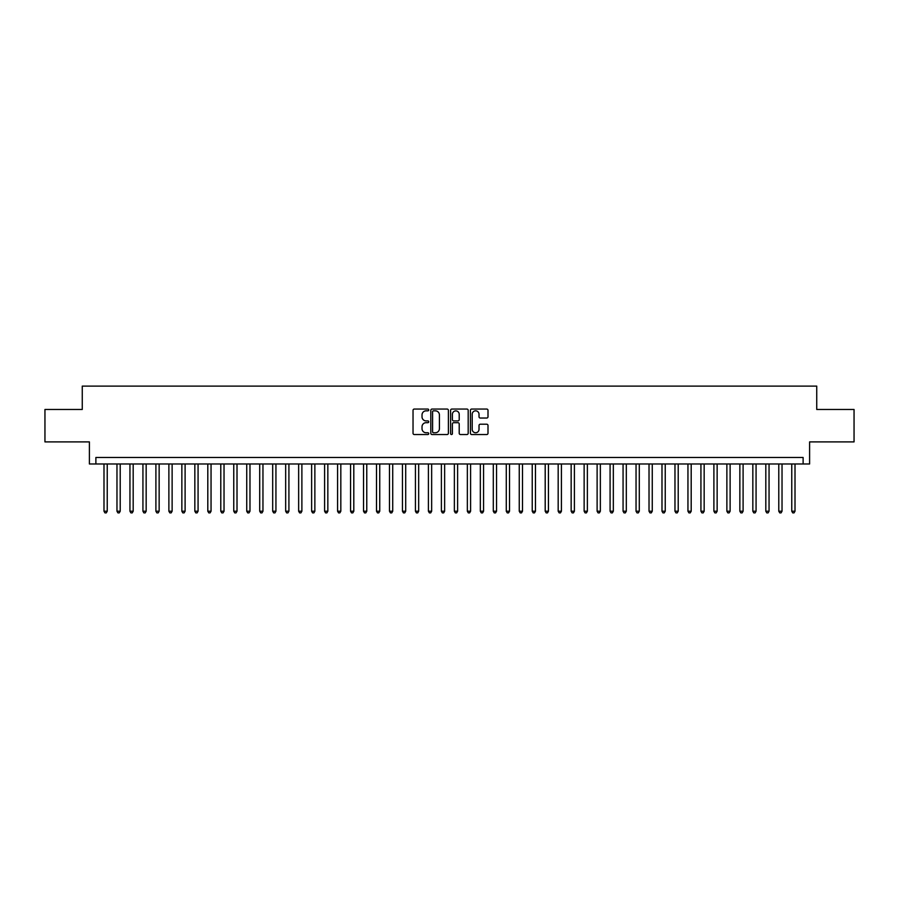 <?xml version="1.0" encoding="UTF-8"?>
<svg xmlns="http://www.w3.org/2000/svg" width="899" height="899" viewBox="0 0 899 899"><rect width="100%" height="100%" fill="white"/><g stroke="black" fill="none" stroke-linecap="round" stroke-linejoin="round"><path stroke-width="1.35" d="M428.733 409.944A0.888 0.888 0 0 0 427.845 409.056L414.315 409.056A1.27 1.27 0 0 0 413.034 410.326L413.034 433.262A1.27 1.27 0 0 0 414.315 434.532L427.845 434.532A0.888 0.888 0 0 0 428.733 433.644A0.888 0.888 0 0 0 427.845 432.745L426.092 432.745A4.079 4.079 0 0 1 422.024 428.677L422.024 426.767A4.079 4.079 0 0 1 426.092 422.687L427.845 422.687A0.888 0.888 0 0 0 428.733 421.8A0.888 0.888 0 0 0 427.845 420.901L426.092 420.901A4.079 4.079 0 0 1 422.024 416.833L422.024 414.911A4.079 4.079 0 0 1 426.092 410.843L427.845 410.843A0.888 0.888 0 0 0 428.733 409.944M486.73 418.035A1.27 1.27 0 0 0 488 416.765L488 410.326A1.27 1.27 0 0 0 486.73 409.056L471.694 409.056A1.27 1.27 0 0 0 470.424 410.326L470.424 433.262A1.27 1.27 0 0 0 471.694 434.532L486.73 434.532A1.27 1.27 0 0 0 488 433.262L488 425.485A1.27 1.27 0 0 0 486.73 424.216L480.291 424.216A1.27 1.27 0 0 0 479.021 425.485L479.021 429.34A3.405 3.405 0 0 1 475.616 432.745A3.405 3.405 0 0 1 472.2 429.34L472.2 414.248A3.405 3.405 0 0 1 475.616 410.843A3.405 3.405 0 0 1 479.021 414.248L479.021 416.765A1.27 1.27 0 0 0 480.291 418.035L486.73 418.035M803.122 463.974L809.606 463.974L809.606 441.903L854.05 441.903L854.05 409.472L816.741 409.472L816.741 386.109L82.259 386.109L82.259 409.472L44.95 409.472L44.95 441.903L89.394 441.903L89.394 463.974L803.122 463.974L803.122 457.479L95.878 457.479L95.878 463.974M448.387 410.326A1.27 1.27 0 0 0 447.106 409.056L432.082 409.056A1.27 1.27 0 0 0 430.812 410.326L430.812 433.262A1.27 1.27 0 0 0 432.082 434.532L447.106 434.532A1.27 1.27 0 0 0 448.387 433.262L448.387 410.326M451.894 409.056L466.918 409.056A1.27 1.27 0 0 1 468.188 410.326L468.188 433.262A1.27 1.27 0 0 1 466.918 434.532L460.49 434.532A1.27 1.27 0 0 1 459.209 433.262L459.209 423.957A1.27 1.27 0 0 0 457.939 422.687L453.669 422.687A1.27 1.27 0 0 0 452.399 423.957L452.399 433.644A0.888 0.888 0 0 1 451.512 434.532A0.888 0.888 0 0 1 450.613 433.644L450.613 410.326A1.27 1.27 0 0 1 451.894 409.056M433.487 410.843A0.888 0.888 0 0 0 432.588 411.731L432.588 431.857A0.888 0.888 0 0 0 433.487 432.745L435.33 432.745A4.079 4.079 0 0 0 439.409 428.677L439.409 414.911A4.079 4.079 0 0 0 435.33 410.843L433.487 410.843M459.209 414.315A3.405 3.405 0 0 0 455.804 410.899A3.405 3.405 0 0 0 452.399 414.315L452.399 419.631A1.27 1.27 0 0 0 453.669 420.901L457.939 420.901A1.27 1.27 0 0 0 459.209 419.631L459.209 414.315M103.992 463.974L103.992 511.205L107.239 511.205L107.239 463.974M107.239 511.205L106.262 512.891L104.969 512.891L103.992 511.205M116.971 463.974L116.971 511.205L120.219 511.205L120.219 463.974M120.219 511.205L119.241 512.891L117.949 512.891L116.971 511.205M129.95 463.974L129.95 511.205L133.187 511.205L133.187 463.974M133.187 511.205L132.22 512.891L130.917 512.891L129.95 511.205M142.93 463.974L142.93 511.205L146.166 511.205L146.166 463.974M146.166 511.205L145.2 512.891L143.896 512.891L142.93 511.205M155.898 463.974L155.898 511.205L159.145 511.205L159.145 463.974M159.145 511.205L158.168 512.891L156.875 512.891L155.898 511.205M168.877 463.974L168.877 511.205L172.125 511.205L172.125 463.974M172.125 511.205L171.147 512.891L169.855 512.891L168.877 511.205M181.856 463.974L181.856 511.205L185.104 511.205L185.104 463.974M185.104 511.205L184.126 512.891L182.823 512.891L181.856 511.205M194.836 463.974L194.836 511.205L198.072 511.205L198.072 463.974M198.072 511.205L197.106 512.891L195.802 512.891L194.836 511.205M207.804 463.974L207.804 511.205L211.051 511.205L211.051 463.974M211.051 511.205L210.074 512.891L208.782 512.891L207.804 511.205M220.783 463.974L220.783 511.205L224.031 511.205L224.031 463.974M224.031 511.205L223.053 512.891L221.761 512.891L220.783 511.205M233.762 463.974L233.762 511.205L237.01 511.205L237.01 463.974M237.01 511.205L236.032 512.891L234.74 512.891L233.762 511.205M246.742 463.974L246.742 511.205L249.978 511.205L249.978 463.974M249.978 511.205L249.012 512.891L247.708 512.891L246.742 511.205M259.71 463.974L259.71 511.205L262.957 511.205L262.957 463.974M262.957 511.205L261.991 512.891L260.688 512.891L259.71 511.205M272.689 463.974L272.689 511.205L275.937 511.205L275.937 463.974M275.937 511.205L274.959 512.891L273.667 512.891L272.689 511.205M285.668 463.974L285.668 511.205L288.916 511.205L288.916 463.974M288.916 511.205L287.938 512.891L286.646 512.891L285.668 511.205M298.648 463.974L298.648 511.205L301.884 511.205L301.884 463.974M301.884 511.205L300.918 512.891L299.614 512.891L298.648 511.205M311.627 463.974L311.627 511.205L314.864 511.205L314.864 463.974M314.864 511.205L313.897 512.891L312.594 512.891L311.627 511.205M324.595 463.974L324.595 511.205L327.843 511.205L327.843 463.974M327.843 511.205L326.865 512.891L325.573 512.891L324.595 511.205M337.575 463.974L337.575 511.205L340.822 511.205L340.822 463.974M340.822 511.205L339.844 512.891L338.552 512.891L337.575 511.205M350.554 463.974L350.554 511.205L353.801 511.205L353.801 463.974M353.801 511.205L352.824 512.891L351.52 512.891L350.554 511.205M363.533 463.974L363.533 511.205L366.77 511.205L366.77 463.974M366.77 511.205L365.803 512.891L364.5 512.891L363.533 511.205M376.501 463.974L376.501 511.205L379.749 511.205L379.749 463.974M379.749 511.205L378.771 512.891L377.479 512.891L376.501 511.205M389.481 463.974L389.481 511.205L392.728 511.205L392.728 463.974M392.728 511.205L391.75 512.891L390.458 512.891L389.481 511.205M402.46 463.974L402.46 511.205L405.707 511.205L405.707 463.974M405.707 511.205L404.73 512.891L403.437 512.891L402.46 511.205M415.439 463.974L415.439 511.205L418.676 511.205L418.676 463.974M418.676 511.205L417.709 512.891L416.406 512.891L415.439 511.205M428.407 463.974L428.407 511.205L431.655 511.205L431.655 463.974M431.655 511.205L430.688 512.891L429.385 512.891L428.407 511.205M441.387 463.974L441.387 511.205L444.634 511.205L444.634 463.974M444.634 511.205L443.657 512.891L442.364 512.891L441.387 511.205M454.366 463.974L454.366 511.205L457.613 511.205L457.613 463.974M457.613 511.205L456.636 512.891L455.344 512.891L454.366 511.205M467.345 463.974L467.345 511.205L470.593 511.205L470.593 463.974M470.593 511.205L469.615 512.891L468.312 512.891L467.345 511.205M480.324 463.974L480.324 511.205L483.561 511.205L483.561 463.974M483.561 511.205L482.594 512.891L481.291 512.891L480.324 511.205M493.293 463.974L493.293 511.205L496.54 511.205L496.54 463.974M496.54 511.205L495.563 512.891L494.27 512.891L493.293 511.205M506.272 463.974L506.272 511.205L509.519 511.205L509.519 463.974M509.519 511.205L508.542 512.891L507.25 512.891L506.272 511.205M519.251 463.974L519.251 511.205L522.499 511.205L522.499 463.974M522.499 511.205L521.521 512.891L520.229 512.891L519.251 511.205M532.23 463.974L532.23 511.205L535.467 511.205L535.467 463.974M535.467 511.205L534.5 512.891L533.197 512.891L532.23 511.205M545.199 463.974L545.199 511.205L548.446 511.205L548.446 463.974M548.446 511.205L547.48 512.891L546.176 512.891L545.199 511.205M558.178 463.974L558.178 511.205L561.426 511.205L561.426 463.974M561.426 511.205L560.448 512.891L559.156 512.891L558.178 511.205M571.157 463.974L571.157 511.205L574.405 511.205L574.405 463.974M574.405 511.205L573.427 512.891L572.135 512.891L571.157 511.205M584.136 463.974L584.136 511.205L587.373 511.205L587.373 463.974M587.373 511.205L586.406 512.891L585.103 512.891L584.136 511.205M597.116 463.974L597.116 511.205L600.352 511.205L600.352 463.974M600.352 511.205L599.386 512.891L598.082 512.891L597.116 511.205M610.084 463.974L610.084 511.205L613.332 511.205L613.332 463.974M613.332 511.205L612.354 512.891L611.062 512.891L610.084 511.205M623.063 463.974L623.063 511.205L626.311 511.205L626.311 463.974M626.311 511.205L625.333 512.891L624.041 512.891L623.063 511.205M636.043 463.974L636.043 511.205L639.29 511.205L639.29 463.974M639.29 511.205L638.312 512.891L637.009 512.891L636.043 511.205M649.022 463.974L649.022 511.205L652.258 511.205L652.258 463.974M652.258 511.205L651.292 512.891L649.988 512.891L649.022 511.205M661.99 463.974L661.99 511.205L665.238 511.205L665.238 463.974M665.238 511.205L664.26 512.891L662.968 512.891L661.99 511.205M674.969 463.974L674.969 511.205L678.217 511.205L678.217 463.974M678.217 511.205L677.239 512.891L675.947 512.891L674.969 511.205M687.949 463.974L687.949 511.205L691.196 511.205L691.196 463.974M691.196 511.205L690.218 512.891L688.926 512.891L687.949 511.205M700.928 463.974L700.928 511.205L704.164 511.205L704.164 463.974M704.164 511.205L703.198 512.891L701.894 512.891L700.928 511.205M713.896 463.974L713.896 511.205L717.144 511.205L717.144 463.974M717.144 511.205L716.177 512.891L714.874 512.891L713.896 511.205M726.875 463.974L726.875 511.205L730.123 511.205L730.123 463.974M730.123 511.205L729.145 512.891L727.853 512.891L726.875 511.205M739.855 463.974L739.855 511.205L743.102 511.205L743.102 463.974M743.102 511.205L742.125 512.891L740.832 512.891L739.855 511.205M752.834 463.974L752.834 511.205L756.07 511.205L756.07 463.974M756.07 511.205L755.104 512.891L753.8 512.891L752.834 511.205M765.813 463.974L765.813 511.205L769.05 511.205L769.05 463.974M769.05 511.205L768.083 512.891L766.78 512.891L765.813 511.205M778.781 463.974L778.781 511.205L782.029 511.205L782.029 463.974M782.029 511.205L781.051 512.891L779.759 512.891L778.781 511.205M791.761 463.974L791.761 511.205L795.008 511.205L795.008 463.974M795.008 511.205L794.031 512.891L792.738 512.891L791.761 511.205"/></g></svg>
